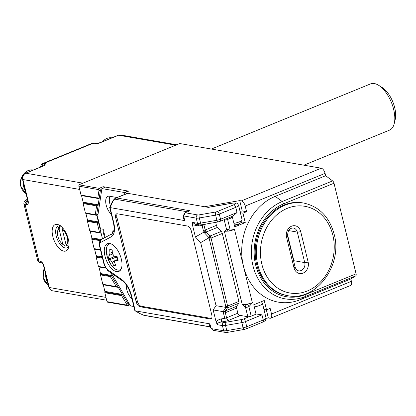 <?xml version="1.0" encoding="UTF-8"?>
<svg xmlns="http://www.w3.org/2000/svg" width="416" height="416" viewBox="0 0 416 416"><rect width="100%" height="100%" fill="white"/><g stroke="black" fill="none" stroke-linecap="round" stroke-linejoin="round"><path stroke-width="0.62" d="M234.374 225.3A3.5 0.9 -13.7 0 0 238.368 224.432A3.5 0.9 -13.7 0 0 239.762 223.579M223.569 219.929L224.25 220.043A2.501 0.64 -13.7 0 0 227.625 219.456L232.466 217.474L234.754 226.866L245.242 222.57L242.954 213.184L246.584 211.697L245.211 206.066A4.997 2.444 -112.3 0 0 241.348 200.897L321.22 168.199A4.997 2.444 67.7 0 1 325.083 173.368L325.655 175.713L275.231 196.357A54.98 45.828 99.9 0 0 243.448 266.152A54.98 45.828 99.9 0 0 300.404 299.619L350.828 278.975L351.4 281.325A4.997 2.444 67.7 0 1 350.574 285.475L270.702 318.172A4.997 2.444 -112.3 0 0 271.528 314.018L351.4 281.325M227.625 219.456L229.923 228.878L234.52 229.538L229.05 231.083L224.39 231.306L226.548 229.466A2.501 2.148 87.7 0 0 228.644 231.14A2.501 2.148 87.7 0 0 228.665 231.14A2.501 2.148 87.7 0 0 229.05 231.083A2.501 1.29 75.6 0 0 229.185 231.062A2.501 1.29 75.6 0 1 229.185 231.062L229.221 231.052M242.237 304.528L246.896 304.304L252.372 302.76L248.898 306.727A2.501 1.134 -119.8 0 0 246.896 304.304A2.501 1.992 -69.8 0 0 245.523 307.315L242.237 304.528L224.39 231.306M321.22 168.199L179.759 143.53L78.91 184.813L99.148 188.339A1.498 0.733 67.7 0 1 100.048 189.207A1.498 0.733 67.7 0 1 100.36 190.648L96.658 214.869L102.508 238.883M325.655 175.713L332.618 180.903A2.501 1.222 67.7 0 1 334.001 183.227L283.577 203.866A48.246 40.217 99.9 0 0 255.684 265.112A48.246 40.217 99.9 0 0 305.666 294.481L356.091 273.837L334.001 183.227M356.091 273.837A2.501 1.222 67.7 0 1 355.768 275.865L350.828 278.975M105.55 268.107L98.93 266.952L100.532 273.52L111.233 275.387L127.899 303.612A1.498 0.733 67.7 0 1 127.977 305.661A1.498 0.733 67.7 0 1 127.754 305.682L107.515 302.156L107.021 301.642L126.719 305.074L126.766 304.387L121.607 295.646L104.848 292.724L107.021 301.642M116.282 286.624L110.365 276.609L100.5 274.888L102.788 284.274L116.282 286.624L118.331 287.414L103.282 284.788L104.884 291.356L122.476 294.424L121.607 295.646M100.568 250.156L94.583 249.116L96.184 255.684L102.17 256.729M99.538 232.471L97.25 223.085L87.459 221.38L89.747 230.766L99.538 232.471L101.119 233.178L90.236 231.28L91.837 237.848L101.358 239.512M98.041 214.302L96.658 214.869L96.59 215.311L85.888 213.444L87.49 220.012L98.374 221.91L97.25 223.085M110.755 272.709L111.53 275.891L112.585 275.46M99.133 198.676L97.807 198.016L98.972 190.377L98.571 189.608L78.874 186.176L81.047 195.094L97.807 198.016L99.133 198.676L81.541 195.608L83.143 202.176L98.197 204.802L96.6 205.894L83.106 203.544L85.394 212.93L95.264 214.651L96.6 205.894M110.474 205.785A10.499 5.138 67.7 0 1 110.042 196.295A10.499 5.138 67.7 0 0 110.474 205.785M271.528 314.018L270.156 308.386L266.526 309.873L264.238 300.487L253.75 304.777L256.038 314.168L251.196 316.15A2.501 0.64 166.3 0 1 247.822 316.737L238.841 315.172M266.079 318.344L268.32 317.954L269.953 318.24A4.997 2.444 -112.3 0 0 270.702 318.172M241.348 200.897L239.715 200.611L204.594 206.731L124.613 192.78L128.648 191.131L103.184 186.69A1.498 0.733 67.7 0 1 104.135 187.663M124.982 194.298L124.613 192.78M246.584 211.697L242.232 210.938L240.037 211.318M242.232 210.938L239.715 200.611M230.428 217.121L232.466 217.474M242.954 213.184L240.38 212.732M266.344 309.842L268.32 317.954M263.952 309.426L266.526 309.873M245.242 222.57L241.712 221.952M102.518 258.159L96.153 257.052L98.441 266.438L105.274 267.628M100.178 240.672L91.806 239.216L94.094 248.602L100.459 249.709M224.25 220.043L226.548 229.466A2.501 0.64 -13.7 0 0 229.923 228.878A2.501 1.29 75.6 0 1 229.19 231.062A2.501 2.501 0 0 1 228.665 231.14M111.233 275.387L110.365 276.609M102.96 284.575L117.681 287.024M104.848 292.724L104.884 291.356M81.541 195.608L81.297 195.348M78.91 184.813L78.874 186.176M95.264 214.651L96.59 215.311L95.264 214.651M89.918 231.067L100.656 232.825M100.5 274.888L100.532 273.52M103.282 284.788L103.033 284.528M96.153 257.052L96.184 255.684M98.93 266.952L98.686 266.692M91.806 239.216L91.837 237.848M94.583 249.116L94.338 248.856M87.459 221.38L87.49 220.012M90.236 231.28L89.991 231.02M83.106 203.544L83.143 202.176M85.888 213.444L85.644 213.184M60.861 226.216A11.747 5.746 -112.3 0 0 59.894 225.935A11.747 5.746 -112.3 0 0 58.131 226.091A11.747 5.746 -112.3 0 0 56.191 235.846A11.747 5.746 -112.3 0 0 65.27 247.993A11.747 5.746 -112.3 0 0 67.033 247.832A11.747 5.746 -112.3 0 0 68.89 245.83M57.304 224.411A14.243 6.973 67.7 0 1 59.722 225.394A14.243 6.973 67.7 0 1 68.65 247.218A14.243 6.973 67.7 0 1 63.825 251.165A14.243 6.973 67.7 0 1 52.811 236.439A14.243 6.973 67.7 0 1 57.304 224.411M81.5 195.442L83.314 202.894M85.847 213.278L87.667 220.73M90.194 231.114L92.014 238.566M94.546 248.95L96.361 256.402M98.894 266.786L100.708 274.238M103.241 284.622L105.056 292.074M45.282 163.639A4.997 1.279 -13.7 0 1 43.966 165.766L25.813 173.196L82.94 183.16L175.724 145.179L118.596 135.216L100.443 142.646A4.997 1.279 -13.7 0 1 93.688 143.822L92.326 143.588L43.919 163.405L45.282 163.639A2.501 2.085 99.9 0 0 43.784 165.719M177.726 144.95A4.997 4.165 99.9 0 0 175.724 145.179M113.656 265.408A30.618 7.852 -13.7 0 0 116.106 265.834A31.694 26.416 -80.1 0 1 114.598 262.579C114.166 261.238 114.426 260.536 115.388 260.468A31.694 8.128 -13.7 0 0 118.076 260.562A30.618 25.522 -80.1 0 1 117.047 256.334A31.694 8.128 166.3 0 1 114.358 256.246L112.424 253.661A31.694 26.416 -80.1 0 1 112.216 249.876A30.618 7.852 166.3 0 1 109.767 249.449A31.694 26.416 99.9 0 0 109.975 253.235L109.19 255.346A31.694 8.128 166.3 0 1 107.796 254.722A30.618 25.522 99.9 0 0 108.826 258.944A31.694 8.128 -13.7 0 0 110.219 259.568L112.148 262.153A31.694 26.416 99.9 0 0 113.656 265.408L115.502 264.649M112.502 254.108L109.19 255.346M113.656 255.986L113.875 256.88L115.918 257.234A2.501 1.222 67.7 0 1 117.723 259.392L114.936 260.536L117.759 259.496M113.875 256.88L108.826 258.944M303.779 203.076L302.692 202.888A46.982 39.161 99.9 0 0 256.703 264.696A46.982 39.161 99.9 0 0 286.546 295.459L287.638 295.646A46.982 39.161 -80.1 0 1 257.79 264.883A46.982 39.161 -80.1 0 1 303.779 203.076C319.228 206.523 329.342 216.871 334.121 234.12C343.054 265.325 315.848 301.964 287.638 295.646M333.107 236.272A46.982 39.161 99.9 0 0 332.54 233.652M116.579 271.638A14.997 7.337 -112.3 0 0 118.825 271.435A14.997 7.337 -112.3 0 0 120.708 256.87A14.997 7.337 -112.3 0 0 109.71 243.474A14.997 7.337 -112.3 0 0 107.463 243.677A14.997 7.337 -112.3 0 0 105.586 258.242A14.997 7.337 -112.3 0 0 116.579 271.638M237.026 212.514L233.017 216.06L220.132 221.333A2.501 1.222 67.7 0 0 220.542 219.258L237.026 212.514L235.768 207.35L219.284 214.094L220.542 219.258A4.997 1.279 -13.7 0 1 216.892 220.288L215.634 215.124L199.326 217.968L200.59 223.132L216.892 220.288A2.501 0.608 80.1 0 0 217.786 221.998L201.479 224.838A2.501 0.608 80.1 0 1 200.59 223.132A4.997 1.279 -13.7 0 1 197.48 223.278L196.222 218.114L183.768 215.94L184.683 220.594L110.079 207.584L109.699 207.485L112.102 202.207A2.501 0.411 -155.5 0 1 112.549 202.171L110.079 207.584L113.708 222.461A17.493 8.559 67.7 0 1 111.207 236.808L100.745 242.408A4.997 2.444 -112.3 0 0 100.032 246.506L104.494 264.81A4.997 2.444 -112.3 0 0 107.359 269.532L121.597 279.438A17.493 8.559 67.7 0 1 131.628 295.968L135.252 310.846L209.856 323.856L211.229 328.593L213.065 330.273L225.274 332.4L227.682 332.327A2.501 0.608 80.1 0 1 226.788 330.616L243.095 327.777L241.836 322.613L225.529 325.452L226.788 330.616A4.997 1.279 -13.7 0 1 223.683 330.762L222.425 325.598L217.313 324.709L216.154 322.166L213.169 309.915L216.05 305.698L200.673 242.622L195.39 236.98L192.405 224.734L192.374 222.388L195.395 224.276L199.072 224.916L201.479 224.838M255.902 313.945L261.971 314.834L263.229 319.998A6.5 1.664 -13.7 0 0 266.006 317.845L262.454 303.29A6.5 1.664 166.3 0 1 259.683 305.448A6.5 1.664 166.3 0 1 254.264 306.894M211.338 328.775L208.962 324.813L209.856 323.856M184.683 220.594L182.967 217.734L184.174 213.554L185.286 212.711L183.768 215.94M127.878 193.352L115.768 198.068L127.13 193.419A4.997 2.444 67.7 0 1 127.878 193.352L208.317 207.381L232.398 203.185A2.501 0.608 -99.9 0 1 232.544 203.07L236.465 203.091C236.652 202.67 237.344 203.372 238.545 205.192A6.5 1.664 166.3 0 1 235.768 207.35A2.501 1.222 67.7 0 0 233.834 204.766A3.999 1.024 -13.7 0 0 235.472 203.31A3.999 1.024 -13.7 0 0 232.398 203.185M205.873 224.073L203.918 224.874L205.166 229.986L216.434 225.378L215.696 222.362M216.434 225.378A2.501 1.222 -112.3 0 0 217.48 227.401L206.216 232.014L209.997 236.049L221.26 231.436L217.48 227.401M221.26 231.436A2.501 1.222 67.7 0 1 222.31 233.459L211.042 238.072L227.609 306.036L238.878 301.423L222.31 233.459M238.878 301.423A2.501 1.222 67.7 0 1 238.768 303.243L227.5 307.856L225.441 310.877L225.675 311.454L225.326 312.697L226.574 317.808L237.843 313.196L236.595 308.084L225.326 312.697A2.501 0.64 -13.7 0 1 223.501 313.212L223.48 311.693L213.169 309.915M225.675 311.454L223.48 311.693L223.647 310.856A2.501 2.075 34.3 0 0 225.441 310.877L236.704 306.264L238.768 303.243M236.704 306.264A2.501 1.222 -112.3 0 0 236.595 308.084M237.843 313.196A2.501 1.222 -112.3 0 0 239.772 315.78L228.509 320.393A4.997 1.279 166.3 0 1 224.858 321.422L221.478 322.01C218.618 322.379 217.23 323.279 217.313 324.709M139.979 306.727L210.168 318.968A4.997 2.444 -112.3 0 0 210.917 318.9A4.997 2.444 -112.3 0 0 211.744 314.751L191.376 231.202A4.997 2.444 -112.3 0 0 187.512 226.034L117.322 213.793A4.997 2.444 -112.3 0 0 116.574 213.86A4.997 2.444 -112.3 0 0 115.747 218.01L136.115 301.558A4.997 2.444 -112.3 0 0 139.979 306.727L141.19 306.233L211.375 318.474A4.997 2.444 -112.3 0 0 211.453 318.484M187.299 211.78L115.352 199.233A2.501 2.085 -80.1 0 1 116.61 197.964L189.852 210.735L185.214 212.768L197.668 214.942A2.501 0.64 -13.7 0 0 199.222 214.869L215.53 212.025A2.501 0.64 -13.7 0 0 217.355 211.51L233.834 204.766M117.25 213.782A4.997 2.444 -112.3 0 0 116.958 217.516L137.327 301.064A4.997 2.444 -112.3 0 0 141.19 306.233M223.647 310.856L225.909 307.549L224.89 307.221L225.789 306.55L209.076 237.994L208.078 238.269L208.478 237.156L204.698 233.116L203.341 230.5A2.501 0.64 166.3 0 0 205.166 229.986L206.04 230.911L195.39 236.98M208.078 238.269L200.673 242.622M224.89 307.221L216.05 305.698M206.04 230.911L206.216 232.014A2.501 1.336 -43.1 0 0 204.698 233.116M225.909 307.549L227.5 307.856A2.501 0.827 53.1 0 1 225.789 306.55A2.501 0.64 -13.7 0 0 227.609 306.036A2.501 1.222 67.7 0 1 227.5 307.856M209.076 237.994L211.042 238.072A2.501 0.281 19.7 0 0 208.478 237.156A2.501 1.336 -43.1 0 1 209.997 236.049A2.501 1.222 67.7 0 1 211.042 238.072M210.231 326.934L144.212 315.422L139.428 313.357A2.501 1.316 -59.6 0 0 139.672 313.446L143.624 315.203L210.153 326.804M139.672 313.446L134.81 310.482L131.217 295.734A2.501 0.64 166.3 0 0 131.628 295.968M203.341 230.5L202.093 225.389L198.718 225.976A2.501 0.608 80.1 0 0 198.312 224.78M249.189 316.69L243.552 318.999A2.501 0.64 -13.7 0 1 241.732 319.514L225.425 322.353A2.501 0.64 -13.7 0 1 223.87 322.426L221.478 322.01A2.501 0.608 80.1 0 0 221.374 318.911L224.749 318.323L223.501 313.212M103.813 230.662A4.997 1.279 -13.7 0 0 103.074 231.608A4.997 1.279 -13.7 0 0 103.438 231.951L103.813 231.717A1.498 0.733 67.7 0 0 103.652 230.204A1.498 0.733 67.7 0 0 102.669 229.169L100.49 228.79L97.63 217.053L101.894 188.583L124.472 192.52L124.909 194.324M101.894 188.583L105.524 187.096L128.102 191.038L128.175 191.324M128.102 191.038L124.472 192.52M133.843 306.509L130.499 305.926L111.29 273.083M112.72 233.194A1.498 0.733 67.7 0 1 112.507 230.942A1.498 0.733 67.7 0 1 112.736 230.922L113.677 231.088M131.966 298.823A10.499 5.138 67.7 0 1 126.313 284.934M111.374 214.334A10.499 5.138 67.7 0 1 105.976 204.168A10.499 5.138 67.7 0 1 107.905 196.342A10.499 5.138 67.7 0 1 109.481 196.201L117.094 197.527M103.756 231.816L103.438 231.951L103.813 231.717L105.206 237.437M303.909 165.178L389.522 130.135A24.991 12.23 -112.3 0 0 394.243 123.547A24.991 12.23 -112.3 0 0 378.57 85.264A24.991 12.23 -112.3 0 0 374.332 83.538A24.991 12.23 -112.3 0 0 370.588 83.876L211.39 149.042M378.57 85.264L382.034 87.422A20.992 10.275 67.7 0 1 395.2 119.579L394.243 123.547M66.867 245.45L65.447 246.033A11.248 5.502 67.7 0 1 65.265 245.924A11.248 5.502 67.7 0 1 65.14 245.84M60.486 225.675L59.067 228.961A8.746 4.28 -112.3 0 0 57.616 231.171L58.214 228.691A11.248 5.502 67.7 0 1 59.93 225.94M59.067 228.961L62.832 244.395L65.447 246.033M57.616 231.171A8.746 4.28 -112.3 0 0 62.832 244.395M68.713 246.6L66.097 244.962L62.332 229.533L62.894 228.223M66.097 244.962A8.746 4.28 -112.3 0 0 67.345 237.796A8.746 4.28 -112.3 0 0 62.332 229.533M102.258 141.783L111.888 137.842A12.496 10.416 99.9 0 0 102.617 141.638M355.768 275.865L305.344 296.509A50.565 42.146 -80.1 0 1 252.959 265.73A50.565 42.146 -80.1 0 1 282.194 201.542L275.231 196.357M305.666 294.481A2.501 1.222 -112.3 0 1 305.344 296.509L300.404 299.619M234.52 229.538L252.372 302.76M325.083 173.368L245.211 206.066M247.822 316.737L245.523 307.315A2.501 0.64 166.3 0 0 248.898 306.727L251.196 316.15M98.571 189.608L99.148 188.339L103.184 186.69M126.766 304.387L128.898 303.202M101.66 190.117L100.36 190.648L98.972 190.377M283.577 203.866A2.501 1.222 67.7 0 0 282.194 201.542L332.618 180.903M127.754 305.682L126.719 305.074M110.802 275.995L100.516 274.206M102.346 257.447L96.169 256.37M100.662 240.074L91.822 238.534M97.812 222.498L87.474 220.693M97.396 205.348L83.127 202.857M122.039 295.038L104.863 292.042M79.669 189.436L22.922 179.54L28.07 200.663A4.997 2.444 -112.3 0 1 26.494 204.88L25.137 204.646L38.865 260.967L40.227 261.206A2.501 2.085 99.9 0 0 41.735 262.829L40.456 262.605C39.676 262.855 38.735 262.075 37.632 260.27A7.498 1.924 -13.7 0 0 38.865 260.967A2.501 2.085 99.9 0 0 40.456 262.605M105.986 297.393L49.239 287.498L44.091 266.375A4.997 2.444 -112.3 0 0 40.227 261.206M27.446 199.54A4.997 1.279 -13.7 0 0 26.582 201.474L27.82 201.687M26.582 201.474A2.501 2.085 99.9 0 0 25.137 204.646A7.498 1.924 166.3 0 1 23.904 203.944L37.632 260.27M92.326 143.588A7.498 3.671 -112.3 0 0 91.203 143.686L93.33 143.473A2.501 2.085 99.9 0 0 92.326 143.588M40.253 167.164L41.382 164.518L42.796 163.504A7.498 3.671 67.7 0 1 43.919 163.405A2.501 2.085 99.9 0 0 42.422 166.28M22.511 179.306C22.048 176.519 23.026 174.496 25.438 173.233A2.501 1.222 -112.3 0 1 25.813 173.196A4.997 4.165 99.9 0 0 22.922 179.54A2.501 0.64 -13.7 0 1 22.511 179.306L27.659 200.429A2.501 0.64 -13.7 0 0 28.07 200.663M44.091 266.375A2.501 0.64 166.3 0 1 43.68 266.141L48.828 287.264A2.501 0.64 166.3 0 0 49.239 287.498A4.997 4.165 99.9 0 0 52.416 290.768L106.678 300.232M120.598 134.987A4.997 4.165 99.9 0 0 118.596 135.216A2.501 1.222 67.7 0 0 118.217 135.252L120.598 134.987L176.717 144.773M93.33 143.473L94.687 143.707A2.501 2.085 99.9 0 0 93.688 143.822M94.687 143.707L100.069 142.683A2.501 1.222 67.7 0 1 100.443 142.646M27.82 201.765A2.501 2.085 99.9 0 0 26.494 204.88M43.966 165.766A2.501 1.222 -112.3 0 0 43.592 165.802L44.424 165.568M110.999 243.854A13.936 6.817 -112.3 0 0 106.948 255.663A13.936 6.817 -112.3 0 0 119.558 269.974A13.936 6.817 -112.3 0 0 121.217 268.83M114.416 261.227L112.148 262.153M115.918 257.234L110.219 259.568M112.304 252.283L109.975 253.235M261.841 264.181A43.987 36.66 99.9 0 0 307.408 290.95A43.987 36.66 99.9 0 0 332.842 235.118A43.987 36.66 99.9 0 0 287.274 208.343A43.987 36.66 99.9 0 0 261.841 264.181M294.003 267.79L286.562 237.281A8.746 7.29 -80.1 0 1 291.621 226.179A8.746 7.29 -80.1 0 1 300.68 231.504L308.121 262.012A8.746 7.29 -80.1 0 1 303.061 273.114A8.746 7.29 -80.1 0 1 294.003 267.79A2.501 0.64 -13.7 0 0 295.069 266.963C296.072 269.547 297.258 270.832 298.626 270.821A6.25 5.205 99.9 0 0 304.741 262.6L297.305 232.092A6.25 5.205 99.9 0 0 293.337 227.999C289.427 227.994 287.524 230.812 287.633 236.454L295.069 266.963M287.43 234.333L293.862 260.702A6.25 5.205 -80.1 0 1 294.05 262.777M293.535 260.671A2.501 0.64 166.3 0 1 293.862 260.702L304.741 262.6A2.501 0.64 -13.7 0 0 308.121 262.012M288.59 230.573L297.305 232.092A2.501 0.64 -13.7 0 0 300.68 231.504M286.562 237.281A2.501 0.64 -13.7 0 0 287.633 236.454M233.896 223.345A6.5 1.664 -13.7 0 0 239.314 221.9A6.5 1.664 -13.7 0 0 242.091 219.747L238.545 205.192M115.352 199.233C114.442 199.295 113.506 200.273 112.549 202.171M261.971 314.834L245.487 321.584L246.745 326.747L263.229 319.998A2.501 1.222 67.7 0 1 262.813 322.072L246.334 328.822A2.501 1.222 67.7 0 0 246.745 326.747A4.997 1.279 -13.7 0 1 243.095 327.777A2.501 0.608 80.1 0 0 243.989 329.482L227.682 332.327M211.229 328.593L223.683 330.762A2.501 2.085 99.9 0 0 225.274 332.4M192.374 222.388L197.48 223.278A2.501 2.085 99.9 0 0 199.072 224.916M137.327 301.064L136.115 301.558M116.958 217.516L115.747 218.01M211.375 318.474L210.168 318.968M198.718 225.976L192.405 224.734M216.154 322.166C217.168 320.486 218.904 319.405 221.374 318.911M225.425 322.353A2.501 0.608 80.1 0 0 225.529 325.452A4.997 1.279 166.3 0 1 222.425 325.598A2.501 2.085 99.9 0 1 223.87 322.426M243.552 318.999A2.501 1.222 67.7 0 1 245.487 321.584A4.997 1.279 166.3 0 1 241.836 322.613A2.501 0.608 80.1 0 1 241.732 319.514M199.222 214.869A2.501 0.608 80.1 0 0 199.326 217.968A4.997 1.279 166.3 0 1 196.222 218.114A2.501 2.085 99.9 0 1 197.668 214.942M217.355 211.51A2.501 1.222 67.7 0 1 219.284 214.094A4.997 1.279 166.3 0 1 215.634 215.124A2.501 0.608 80.1 0 1 215.53 212.025M183.825 217.084L182.967 217.734M208.998 324.506L210.714 327.371M224.858 321.422A2.501 0.608 80.1 0 0 224.749 318.323A2.501 0.64 -13.7 0 0 226.574 317.808A2.501 1.222 67.7 0 0 228.509 320.393M203.835 224.432A2.501 1.222 67.7 0 0 203.918 224.874A2.501 0.64 166.3 0 1 202.093 225.389A2.501 0.608 80.1 0 0 201.916 224.765M113.708 222.461A2.501 0.64 166.3 0 1 113.298 222.227L109.699 207.485M111.207 236.808A2.501 2.179 -118.2 0 1 112.044 233.776L113.474 231.764C114.27 229.528 114.213 226.346 113.298 222.227M100.745 242.408A2.501 2.179 -118.2 0 1 101.582 239.377L112.044 233.776M100.032 246.506A2.501 0.64 166.3 0 1 99.622 246.272C98.888 242.954 99.544 240.656 101.582 239.377M104.494 264.81A2.501 0.64 166.3 0 1 104.083 264.576L99.622 246.272M107.359 269.532A2.501 1.737 124.8 0 0 107.947 270.759L104.083 264.576M121.597 279.438A2.501 1.737 124.8 0 0 122.19 280.665L107.947 270.759M144.212 315.422A2.501 2.085 -80.1 0 1 143.624 315.203M44.268 268.559A12.496 10.416 99.9 0 0 43.358 278.018A12.496 10.416 99.9 0 0 48.298 285.085M47.58 282.131A12.496 10.416 -80.1 0 1 46.072 278.491A12.496 10.416 -80.1 0 1 45.692 274.388M33.223 170.045A12.496 10.416 99.9 0 0 21.044 186.488A12.496 10.416 99.9 0 0 25.984 193.554M25.267 190.601A12.496 10.416 -80.1 0 1 23.759 186.961A12.496 10.416 -80.1 0 1 23.379 182.863M129.886 304.881L127.977 305.661M98.14 198.344L81.219 195.395M95.592 214.978L85.566 213.231M94.266 248.903L100.526 249.995M98.613 266.739L105.446 267.93M42.796 163.504L91.203 143.686M100.069 142.683L118.217 135.252M27.518 199.378C24.887 200.138 23.681 201.656 23.904 203.944M27.659 200.429L27.758 202.145L28.314 201.677M25.438 173.233L43.592 165.802M41.813 262.844L41.714 262.818C42.229 262.948 42.884 264.056 43.68 266.141M52.416 290.768C50.955 290.711 49.759 289.541 48.828 287.264M109.767 243.277C106.506 244.941 105.565 249.064 106.938 255.648C110.375 266.084 114.977 270.904 120.749 270.104M242.091 219.747C241.088 223.725 243.194 220.948 238.898 223.974L234.328 225.103M262.454 303.29L261.352 301.668M217.786 221.998L220.132 221.333M243.989 329.482L246.334 328.822M262.813 322.072C265.205 320.434 265.559 321.734 266.006 317.845M208.057 207.334L232.544 203.07M115.768 198.068C115.648 197.439 112.159 201.235 112.102 202.207M122.19 280.665C126.24 283.738 129.251 288.761 131.217 295.734M139.428 313.357L135.023 310.768M48.308 285.121L43.113 277.878L44.179 268.2M103.074 231.608L104.577 237.775M64.392 245.378L65.265 245.924M25.995 193.596L20.8 186.352C18.408 177.991 25.797 168.334 33.28 170.05"/></g></svg>
